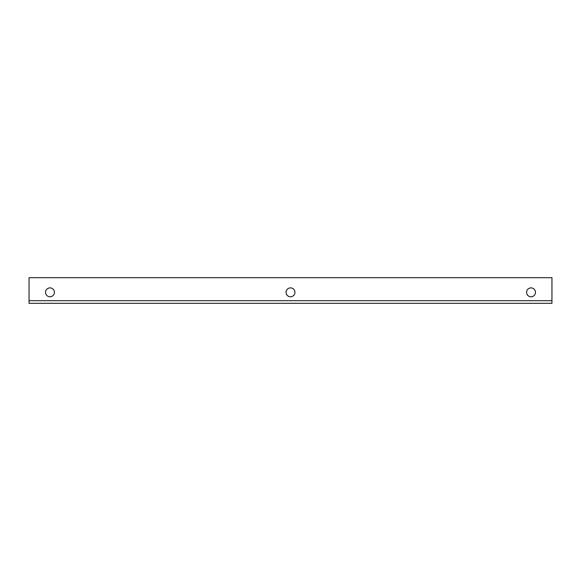 <?xml version="1.0" encoding="UTF-8"?>
<svg xmlns="http://www.w3.org/2000/svg" width="581" height="581" viewBox="0 0 581 581"><rect width="100%" height="100%" fill="white"/><g stroke="black" fill="none" stroke-linecap="round" stroke-linejoin="round"><path stroke-width="0.87" d="M29.05 300.697L29.05 277.689L551.95 277.689L551.95 303.311L29.05 303.311L29.05 300.697L551.95 300.697M45.521 292.33A4.445 4.445 0 0 0 49.966 296.775A4.445 4.445 0 0 0 54.411 292.33A4.445 4.445 0 0 0 49.966 287.885A4.445 4.445 0 0 0 45.521 292.33M526.589 292.33A4.445 4.445 0 0 0 531.034 296.775A4.445 4.445 0 0 0 535.479 292.33A4.445 4.445 0 0 0 531.034 287.885A4.445 4.445 0 0 0 526.589 292.33M286.055 292.33A4.445 4.445 0 0 0 290.5 296.775A4.445 4.445 0 0 0 294.945 292.33A4.445 4.445 0 0 0 290.5 287.885A4.445 4.445 0 0 0 286.055 292.33"/></g></svg>
